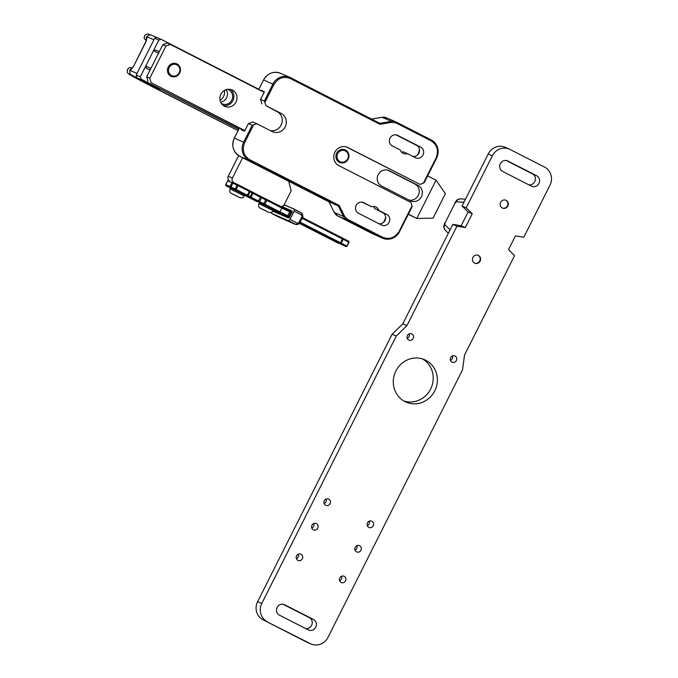 <?xml version="1.0" encoding="UTF-8"?>
<svg xmlns="http://www.w3.org/2000/svg" width="678" height="678" viewBox="0 0 678 678"><rect width="100%" height="100%" fill="white"/><g stroke="black" fill="none" stroke-linecap="round" stroke-linejoin="round"><path stroke-width="1.02" d="M381.545 186.009A8.568 8.085 -66.3 0 1 378.087 174.899A8.568 8.085 -66.3 0 1 388.833 170.517A8.568 8.085 -66.3 0 1 389.24 170.712L418.038 185.425A8.568 8.085 -66.3 0 1 421.496 196.544A8.568 8.085 -66.3 0 1 410.749 200.925A8.568 8.085 -66.3 0 1 410.343 200.73L381.545 186.009M264.115 92.344L170.381 44.434L165.957 46.019L149.796 78.156L151.135 82.682L244.877 130.591M408.427 214.18L416.809 218.46L436.047 180.204L427.674 175.924M220.875 94.284A8.992 8.492 -66.3 0 1 232.046 89.911A8.992 8.492 -66.3 0 1 236.207 101.556A8.992 8.492 -66.3 0 1 224.825 106.387A8.992 8.492 -66.3 0 1 220.875 94.284M408.868 199.976A8.568 8.085 113.7 0 0 418.648 194.544A8.568 8.085 113.7 0 0 414.928 184.06L387.596 170.093M408.342 214.358L416.809 218.46L433.081 218.18L445.395 193.705L436.047 180.204M244.792 130.769L151.135 82.682M148.024 81.318L146.685 76.792L149.796 78.156M146.685 76.792L162.847 44.655L165.957 46.019M162.847 44.655L167.263 43.07L170.381 44.434M223.342 105.531A8.992 8.492 113.7 0 0 233.096 100.191A8.992 8.492 113.7 0 0 230.418 89.394M177.026 63.952A6.856 6.466 -66.3 0 1 179.789 72.843A6.856 6.466 -66.3 0 1 170.873 76.199A6.856 6.466 -66.3 0 1 168.102 67.3A6.856 6.466 -66.3 0 1 177.026 63.952M171.517 75.546A5.992 5.661 -66.3 0 1 171.187 65.283A5.992 5.661 -66.3 0 1 179.916 69.741A5.992 5.661 -66.3 0 1 171.517 75.546M331.127 239.3L299.515 223.452L338.11 243.131A0.856 0.805 113.7 0 0 338.195 243.173M299.778 222.935L345.907 246.555L330.432 239.165M302.091 218.324L342.441 238.944L340.517 242.775L341.229 243.139L343.153 239.317L348.653 242.165L347.009 246.156A0.856 0.805 -66.3 0 1 345.907 246.555A0.856 0.483 -62.6 0 0 346.729 245.995L341.229 243.139A0.856 0.483 117.4 0 1 340.407 243.699M347.017 246.148L348.653 242.165A0.856 0.483 -62.6 0 0 348.611 241.199L348.611 241.199A0.856 0.483 -62.6 0 0 348.602 241.199L343.119 238.351A0.856 0.483 117.4 0 1 343.153 239.317L342.441 238.944L342.576 238.071L302.473 217.579L348.611 241.199A0.856 0.805 113.7 0 1 348.941 242.317M230.037 188.831L230.495 187.908L238.868 191.959L244.733 195.069L244.266 195.984C243.453 198.103 241.478 198.408 238.351 196.917C230.435 192.654 229.172 193.586 230.037 188.831L244.266 195.984M237.385 196.408L232.918 194.12L237.41 196.34M478.032 255.259A4.28 4.043 -66.3 0 1 474.6 263.089M283.48 214.934L283.972 215.087M301.617 213.121A1.712 1.619 -66.3 0 1 302.371 214.07A1.712 0.551 165.2 0 1 302.473 214.197A1.712 0.551 165.2 0 1 301.549 214.968A1.712 0.814 -62.7 0 0 301.6 213.112L293.201 208.731L300.803 212.756M284.082 204.875L293.201 208.731M274.819 214.858L271.353 213.112L271.234 212.367M273.7 214.282L283.48 219.113M277.099 215.858L282.226 218.697M275.98 215.282L285.76 220.113M279.387 216.858L284.514 219.697M278.26 216.282L288.048 221.121M281.667 217.858L286.794 220.697M280.539 217.282L290.328 222.121M283.946 218.858L289.074 221.698M282.828 218.282L292.608 223.121M286.226 219.858L291.354 222.698M285.107 219.282L293.633 223.698M287.387 220.282L295.888 224.426A1.712 0.814 -62.7 0 0 297.396 223.231A1.712 0.602 68.7 0 1 297.278 224.486A1.712 0.602 68.7 0 1 297.134 224.494A1.712 1.619 -66.3 0 1 295.888 224.426L294.888 224.121M294.159 211.163L301.549 214.968L301.973 216.562L303.049 216.392L301.6 213.112A1.712 0.814 -62.7 0 0 301.583 213.104L294.413 209.409L294.159 211.163L290.006 219.426L288.709 220.723M301.973 216.562L298.913 222.638L299.388 223.664L297.278 224.486L295.091 224.079L287.497 220.189M303.049 216.392L299.388 223.664M279.946 217.697L272.556 213.917L281.201 218.113M300.701 212.57L293.21 208.595L300.701 212.57M505.737 200.171A4.28 4.043 -66.3 0 1 502.305 208.002M345.5 150.058A6.856 6.466 -66.3 0 1 348.263 158.949A6.856 6.466 -66.3 0 1 339.347 162.296A6.856 6.466 -66.3 0 1 336.576 153.406A6.856 6.466 -66.3 0 1 345.5 150.058M339.992 161.644A5.992 5.661 -66.3 0 1 339.661 151.38A5.992 5.661 -66.3 0 1 348.39 155.838A5.992 5.661 -66.3 0 1 339.992 161.644M242.639 157.737L232.401 178.094A3.424 3.237 113.7 0 0 233.469 182.467L232.774 183.068L236.919 185.102L234.935 189.874L289.294 217.392M280.523 206.434A3.424 3.237 113.7 0 0 284.243 204.587L291.167 190.815L288.718 181.289M258.835 89.276L161.025 39.29L158.813 40.087L140.346 76.809L141.016 79.08L238.826 129.066M238.639 155.626L228.249 176.28A3.424 3.237 113.7 0 0 229.249 180.602M238.707 129.303L141.016 79.08M140.346 76.809L136.202 74.995L154.669 38.265L158.813 40.087M161.025 39.29L156.881 37.476L154.669 38.265M220.045 100.352A8.992 8.492 113.7 0 0 223.554 96.556A8.992 8.492 113.7 0 0 224.376 90.479M136.202 74.995L136.871 77.258M400.359 150.033L392.333 145.931A5.907 5.577 -66.3 0 1 389.952 138.27A5.907 5.577 -66.3 0 1 397.647 135.38L420.682 147.151A5.907 5.577 -66.3 0 1 423.072 154.821A5.907 5.577 -66.3 0 1 415.377 157.711L407.351 153.609A5.907 5.577 -66.3 0 1 400.359 150.033M381.511 225.037L358.476 213.265A5.907 5.577 -66.3 0 1 356.086 205.595A5.907 5.577 -66.3 0 1 363.781 202.705L371.807 206.807A5.907 5.577 -66.3 0 1 378.799 210.375L386.824 214.477A5.907 5.577 -66.3 0 1 389.206 222.147A5.907 5.577 -66.3 0 1 381.511 225.037M253.572 124.93L244.639 142.677C241.843 149.957 243.521 155.618 249.665 159.677L339.17 205.417L344.56 216.223L347.653 219.367L382.612 237.232C389.494 239.843 395.02 237.851 399.189 231.283L411.961 205.883L410.961 202.476L338.814 165.61A10.111 9.543 -66.3 0 1 334.737 152.499A10.111 9.543 -66.3 0 1 347.416 147.329A10.111 9.543 -66.3 0 1 347.899 147.558L420.038 184.424L424.199 182.721L436.632 158.101C439.691 150.338 437.886 144.287 431.233 139.965L396.257 122.091A8.568 8.085 113.7 0 0 395.85 121.896A8.568 8.085 113.7 0 0 391.435 121.362L379.858 123.328L290.582 77.699A13.704 12.933 113.7 0 0 289.93 77.394A13.704 12.933 113.7 0 0 272.903 84.055L264.361 101.039L265.962 105.683L281.226 113.48A10.111 9.543 -66.3 0 1 285.302 126.6A10.111 9.543 -66.3 0 1 272.624 131.769A10.111 9.543 -66.3 0 1 272.149 131.54L256.886 123.743L252.208 125.218L248.419 123.557L252.835 121.964L256.886 123.743M423.352 183.23L436.124 157.83C438.929 150.558 437.251 144.897 431.098 140.838L396.13 122.972L391.791 122.311L379.96 124.32L379.858 123.328L290.591 77.699L280.599 73.3A13.704 12.933 113.7 0 0 263.572 79.962L273.887 84.538L264.954 102.285M379.96 124.32L290.455 78.58C283.574 75.978 278.048 77.962 273.887 84.538M401.495 152.109A5.907 5.577 113.7 0 0 403.207 151.787L407.351 153.609M412.826 156.406A5.907 5.577 113.7 0 0 416.538 145.329L420.682 147.151M396.045 134.863L416.538 145.329M378.96 223.732A5.907 5.577 113.7 0 0 382.672 212.655L386.824 214.477M378.799 210.375L374.654 208.561L382.672 212.655M374.654 208.561A5.907 5.577 113.7 0 0 373.51 206.485M362.188 202.188L371.807 206.807M339.17 205.417L338.305 205.951L343.577 216.528A8.568 8.085 113.7 0 0 347.009 220.019L381.968 237.885L382.612 237.232M270.141 130.515A10.111 9.543 113.7 0 0 281.599 124.023A10.111 9.543 113.7 0 0 277.183 111.709L265.962 105.683M261.92 103.912L260.581 99.378L264.361 101.039M436.124 157.83L436.632 158.101L424.199 182.721M345.822 146.643L420.038 184.424M412.038 206.9L399.647 231.537L412.038 206.9L411.961 205.883M344.56 216.223L343.577 216.528L334.237 212.434L328.966 201.858L338.305 205.951L249.021 160.33L249.665 159.677M241.368 129.023L241.046 129.659L244.572 131.201L248.419 123.557M260.691 90.589L260.903 90.182L264.428 91.725L260.581 99.378M417.038 155.313A11.475 10.831 113.7 0 0 419.479 149.753M383.18 222.638A11.475 10.831 113.7 0 0 385.621 217.079M239.69 156.228L328.966 201.858L329.322 201.095L328.966 201.858L239.69 156.237L249.021 160.33A13.704 12.933 113.7 0 1 243.665 142.202L234.325 138.109A13.704 12.933 113.7 0 0 239.69 156.237L239.69 156.228C233.029 151.906 231.223 145.855 234.283 138.092L239.359 127.998M260.903 90.182L264.327 91.928M149.999 70.207L146.406 68.368L145.736 66.097L150.923 68.376L158.618 53.07L153.431 50.799L155.643 50.003L159.338 51.63M221.248 103.31A7.712 7.272 113.7 0 0 222.231 103.844A7.712 7.272 113.7 0 0 231.986 99.708A7.712 7.272 113.7 0 0 228.418 89.725A7.712 7.272 113.7 0 0 227.367 89.36M145.736 66.097L153.431 50.799M146.406 68.368L150.109 69.987M220.604 102.107A7.712 7.272 113.7 0 0 226.799 97.429A7.712 7.272 113.7 0 0 226.045 89.699M422.504 358.933A23.128 21.823 -66.3 0 1 430.632 389.019A23.128 21.823 -66.3 0 1 404.029 401.062M488.211 153.974L492.355 155.796A13.704 12.933 -66.3 0 1 509.381 149.135L505.237 147.312A13.704 12.933 113.7 0 0 488.211 153.974L462.049 206.002L468.091 211.977L461.167 225.749L452.811 224.359L402.791 323.821L392.121 334.229L257.632 601.632A13.704 12.933 113.7 0 0 262.996 619.76L306.193 641.837A13.704 12.933 113.7 0 0 306.846 642.142L310.999 643.964A13.704 12.933 -66.3 0 1 310.346 643.651L306.193 641.837M506.246 160.5L532.484 173.907A5.822 5.5 -66.3 0 1 528.84 184.823M313.77 523.56A3.424 3.237 -66.3 0 1 311.804 528.035M356.967 545.637A3.424 3.237 -66.3 0 1 355.001 550.112M409.198 333.822A3.424 3.237 -66.3 0 1 407.232 338.305M452.395 355.899A3.424 3.237 -66.3 0 1 450.429 360.374M298.379 554.163A3.424 3.237 -66.3 0 1 296.413 558.638M341.576 576.241A3.424 3.237 -66.3 0 1 339.61 580.715M326.084 499.076A3.424 3.237 -66.3 0 1 324.118 503.559M369.281 521.153A3.424 3.237 -66.3 0 1 367.315 525.636M283.073 604.242L309.312 617.65A5.822 5.5 -66.3 0 1 305.668 628.565M434.784 390.842A23.128 21.823 -66.3 0 1 406.054 402.088A23.128 21.823 -66.3 0 1 395.35 372.137A23.128 21.823 -66.3 0 1 424.631 359.73A23.128 21.823 -66.3 0 1 434.784 390.842M262.996 619.76L310.346 643.651M267.149 621.573A13.704 12.933 -66.3 0 1 261.784 603.445L257.632 601.632M392.121 334.229L396.274 336.042L261.784 603.445M402.791 323.821L406.936 325.643L396.274 336.042M452.811 224.359L456.955 226.181L406.936 325.643M461.167 225.749L465.311 227.562L456.955 226.181M468.091 211.977L472.235 213.799L465.311 227.562M462.049 206.002L466.193 207.824L472.235 213.799M492.355 155.796L466.193 207.824M509.381 149.135A13.704 12.933 -66.3 0 1 510.034 149.44L544.595 167.102A13.704 12.933 -66.3 0 1 549.96 185.23L523.789 237.258L515.441 235.868L508.508 249.64L514.56 255.614L464.532 355.077L462.515 369.9L328.025 637.303A13.704 12.933 -66.3 0 1 310.999 643.964M472.922 257.42A4.28 4.043 -66.3 0 1 478.244 255.343A4.28 4.043 -66.3 0 1 480.227 260.886A4.28 4.043 -66.3 0 1 474.803 263.183A4.28 4.043 -66.3 0 1 472.922 257.42M500.627 202.341A4.28 4.043 -66.3 0 1 505.949 200.256A4.28 4.043 -66.3 0 1 507.932 205.798A4.28 4.043 -66.3 0 1 502.508 208.095A4.28 4.043 -66.3 0 1 500.627 202.341M531.399 186.136L502.601 171.415A5.822 5.5 -66.3 0 1 500.254 163.856A5.822 5.5 -66.3 0 1 507.839 161.017L536.637 175.729A5.822 5.5 -66.3 0 1 538.985 183.289A5.822 5.5 -66.3 0 1 531.399 186.136M311.982 525.238A3.424 3.237 -66.3 0 1 316.236 523.569A3.424 3.237 -66.3 0 1 317.821 528.009A3.424 3.237 -66.3 0 1 313.482 529.849A3.424 3.237 -66.3 0 1 311.982 525.238M355.179 547.315A3.424 3.237 -66.3 0 1 359.433 545.646A3.424 3.237 -66.3 0 1 361.018 550.087A3.424 3.237 -66.3 0 1 356.679 551.926A3.424 3.237 -66.3 0 1 355.179 547.315M407.41 335.5A3.424 3.237 -66.3 0 1 411.665 333.83A3.424 3.237 -66.3 0 1 413.249 338.271A3.424 3.237 -66.3 0 1 408.91 340.11A3.424 3.237 -66.3 0 1 407.41 335.5M450.607 357.577A3.424 3.237 -66.3 0 1 454.862 355.908A3.424 3.237 -66.3 0 1 456.447 360.349A3.424 3.237 -66.3 0 1 452.107 362.188A3.424 3.237 -66.3 0 1 450.607 357.577M296.591 555.841A3.424 3.237 -66.3 0 1 300.846 554.172A3.424 3.237 -66.3 0 1 302.43 558.613A3.424 3.237 -66.3 0 1 298.091 560.452A3.424 3.237 -66.3 0 1 296.591 555.841M339.788 577.919A3.424 3.237 -66.3 0 1 344.043 576.249A3.424 3.237 -66.3 0 1 345.627 580.69A3.424 3.237 -66.3 0 1 341.288 582.529A3.424 3.237 -66.3 0 1 339.788 577.919M324.296 500.754A3.424 3.237 -66.3 0 1 328.55 499.084A3.424 3.237 -66.3 0 1 330.135 503.525A3.424 3.237 -66.3 0 1 325.796 505.364A3.424 3.237 -66.3 0 1 324.296 500.754M367.493 522.831A3.424 3.237 -66.3 0 1 371.747 521.162A3.424 3.237 -66.3 0 1 373.332 525.603A3.424 3.237 -66.3 0 1 368.993 527.442A3.424 3.237 -66.3 0 1 367.493 522.831M308.227 629.87L279.429 615.158A5.822 5.5 -66.3 0 1 277.073 607.598A5.822 5.5 -66.3 0 1 284.658 604.751L313.456 619.472A5.822 5.5 -66.3 0 1 315.804 627.031A5.822 5.5 -66.3 0 1 308.227 629.87M258.835 203.544L259.293 202.629L267.666 206.68L273.531 209.79L273.065 210.705C272.251 212.816 270.285 213.129 267.157 211.638C259.233 207.366 257.971 208.299 258.835 203.544L273.065 210.705M266.183 211.121L261.716 208.841L266.217 211.053M160.872 89.513A5.136 4.848 -66.3 0 1 160.627 89.403L146.423 83.496L238.063 130.583M153.72 87.445L238.037 130.625L153.72 87.445C134.693 77.699 123.21 71.266 131.566 75.038A3.424 3.237 -66.3 0 1 130.227 70.504A53.164 0.983 -153.3 0 0 129.701 70.275A3.424 3.271 -66.7 0 1 131.956 68.453M131.566 75.038L160.627 89.403M129.701 70.275L136.964 73.461L153.898 39.799L147.16 36.841A3.424 3.237 -66.3 0 1 151.414 35.18L147.702 33.9L144.694 35.248L144.092 38.205L146.194 40.714M131.786 68.614A3.424 3.026 -111.6 0 0 130.362 70.241L133.574 66.368L145.889 41.892L147.024 37.104L146.634 36.612A53.164 0.983 26.7 0 1 147.16 36.841L147.024 37.104A3.424 3.068 -17.8 0 0 146.567 39.316M146.524 39.57A3.424 3.271 -66.7 0 1 146.634 36.612M418.038 185.425L414.928 184.06M388.409 170.347L389.24 170.712M327.694 237.724L302.032 224.596L327.694 237.724A0.856 0.805 113.7 0 1 327.262 237.063M228.028 186.84A0.856 0.771 -61.1 0 0 228.054 186.857L234.935 189.874M256.826 201.552A0.856 0.771 -61.1 0 0 256.852 201.569L244.436 195.145M274.827 210.07L276.26 211.765L273.404 210.036L276.641 211.765M284.701 215.409A0.856 0.805 -66.3 0 1 284.667 215.392L281.658 214.18M332.373 239.673L307.151 226.842A0.856 0.805 -66.3 0 1 307.109 226.825M302.117 224.63A0.856 0.805 -66.3 0 1 302.032 224.596L307.151 226.842A0.856 0.805 -66.3 0 0 307.185 226.859M339.509 243.326A0.856 0.805 -66.3 0 1 338.695 243.385L339.102 243.114M329.008 238.266L334.246 240.673A0.856 0.805 -66.3 0 1 334.203 240.648M348.611 241.199L348.984 242.343L347.06 246.173L345.331 246.3A0.856 0.805 113.7 0 0 345.407 246.334M300.168 222.155L340.517 242.775L339.873 243.427M289.252 217.375A0.856 0.805 113.7 0 1 288.913 216.24L287.752 215.731L289.675 211.9L290.845 212.417L288.913 216.24L289.769 216.646M279.268 212.528L279.912 211.875L287.752 215.731A0.856 0.805 113.7 0 0 288.082 216.858M263.734 204.587L263.793 203.646L259.649 201.612L261.572 197.781L265.717 199.824L263.793 203.646L264.962 204.231L266.886 200.408L281.836 208.053L279.912 211.875L264.962 204.231L264.318 204.883M257.835 201.671L258.479 201.019L251.038 197.213L252.962 193.391L260.403 197.196L258.479 201.019L259.649 201.612L259.589 202.553M249.089 197.188A0.856 0.771 118.9 0 0 250.165 196.764L248.216 195.688L250.14 191.866L252.089 192.933L250.165 196.764L251.038 197.213L250.394 197.866M246.707 195.883L247.351 195.23L236.164 189.518L238.088 185.687L249.275 191.408L247.351 195.23L248.216 195.688A0.856 0.771 118.9 0 1 247.139 196.112M230.401 187.645A0.856 0.805 113.7 0 1 230.062 186.518L225.774 184.636L227.698 180.806L231.986 182.687L230.062 186.518L236.164 189.518L235.52 190.162M237.614 184.509L233.088 182.289A0.856 0.805 -66.3 0 0 231.986 182.687L232.774 183.068L230.791 187.831M225.766 184.653L225.774 184.636A0.856 0.805 113.7 0 0 226.113 185.764A0.856 0.771 -61.1 0 0 226.138 185.797M225.935 185.645A0.856 0.771 -61.1 0 0 226.105 185.78L225.681 184.602L227.605 180.772L228.766 180.39A0.856 0.805 113.7 0 0 227.698 180.806M226.105 185.78L228.054 186.857A0.856 0.771 -61.1 0 0 228.088 186.865M254.886 200.485A0.856 0.771 -61.1 0 0 254.911 200.493L244.444 195.145M256.886 201.586A0.856 0.771 -61.1 0 1 256.852 201.569L254.911 200.493A0.856 0.771 -61.1 0 0 254.936 200.51M274.87 210.807A0.856 0.805 113.7 0 0 275.251 211.231M280.777 213.689L284.667 215.392A0.856 0.805 -66.3 0 1 284.624 215.375M281.836 208.053L289.675 211.9A0.856 0.805 113.7 0 1 290.735 211.485L281.972 207.171L281.836 208.053M291.693 212.824L290.845 212.417A0.856 0.805 -66.3 0 1 291.947 212.019L290.735 211.485A0.856 0.805 113.7 0 1 290.777 211.502L267.013 199.527L266.886 200.408L265.717 199.824L266.429 199.23L262.284 197.196L261.572 197.781L260.403 197.196L260.53 196.315L253.089 192.518L252.962 193.391L252.089 192.933A0.856 0.771 -61.1 0 0 251.784 191.832L249.894 190.789A0.856 0.771 118.9 0 1 250.14 191.866L249.275 191.408L249.402 190.526L238.224 184.814L238.088 185.687L236.919 185.102L237.622 184.509L249.835 190.755A0.856 0.771 118.9 0 1 249.868 190.772L262.284 197.196M291.862 211.977L290.777 211.502M233.012 182.255L238.215 184.814M266.429 199.23L260.538 196.323M463.93 202.264L456.243 201.781L455.023 203.103L445.073 222.876L444.768 224.596L450.073 229.817M449.895 229.622A5.136 4.822 134.4 0 0 449.302 231.342M444.768 224.596A5.136 4.822 134.4 0 0 445.488 230.478L448.336 233.257M455.023 203.103L445.073 222.876M463.659 202.264A5.136 4.805 -86.3 0 1 464.676 200.764M465.489 199.162L460.887 198.866A5.136 4.805 93.7 0 0 456.243 201.781M236.986 196.069L234.241 194.866L236.986 196.069M273.971 209.782L273.717 211.536A0.856 0.805 113.7 0 1 274.785 211.121L289.235 217.46L274.827 211.138A0.856 0.805 113.7 0 0 274.785 211.121L274.768 210.748M273.717 211.536L288.497 218.019A0.856 0.805 -66.3 0 1 289.26 217.536M288.099 210.239L292.032 211.96M289.565 217.604L289.091 217.587L291.786 212.739L292.04 210.977L281.751 206.468M288.497 218.019L289.786 216.714M292.116 211.892A0.856 0.805 -66.3 0 1 292.04 210.977M290.921 207.595L292.091 208.188L290.921 207.595M288.642 206.595L289.811 207.188L288.642 206.595M286.362 205.595L287.523 206.188L286.362 205.595M284.201 204.654L285.243 205.188L284.201 204.654M271.344 213.104L272.573 213.731L271.353 213.112M280.989 218.155L273.59 214.375M274.861 214.731L273.802 214.189M283.268 219.155L275.87 215.375M277.141 215.731L276.09 215.189M285.548 220.155L278.149 216.375M279.421 216.731L278.37 216.189M287.828 221.155L280.438 217.375M281.701 217.731L280.65 217.189M290.108 222.155L282.718 218.375M283.989 218.731L282.929 218.189M292.396 223.155L284.997 219.375M286.269 219.731L285.209 219.189M294.676 224.155L287.277 220.375M298.913 222.638L297.396 223.231L290.006 219.426M290.913 207.731L292.015 208.29M288.633 206.731L289.735 207.29M286.353 205.731L287.455 206.29M284.141 204.764L285.167 205.29M232.401 178.094L228.249 176.28M397.647 135.38L397.071 135.125M363.781 202.705L363.213 202.451M347.653 219.367L347.009 220.019L337.661 215.918M244.639 142.677L243.665 142.202L252.208 125.218M277.183 111.709L281.226 113.48M290.455 78.58L290.591 77.699M391.791 122.311L391.435 121.362L382.011 117.286M396.13 122.972L396.266 122.091L386.519 117.803A8.568 8.085 113.7 0 0 382.104 117.269L371.519 119.065L382.053 117.26L386.519 117.803M431.098 140.838L431.233 139.965L396.266 122.091M436.59 158.076A13.704 12.933 113.7 0 0 431.233 139.965M346.924 147.126L347.899 147.558M399.189 231.283L399.689 231.554C395.528 238.359 389.842 240.58 382.621 238.198A13.704 12.933 113.7 0 0 399.647 231.537M373.29 234.105A13.704 12.933 113.7 0 1 372.637 233.791L381.968 237.885A13.704 12.933 113.7 0 0 382.621 238.198L372.637 233.791L337.669 215.926L334.195 212.35M328.94 201.841L334.237 212.434A8.568 8.085 113.7 0 0 337.669 215.926L372.637 233.791M234.283 138.092L239.402 128.023M258.733 89.589L263.564 79.97M532.484 173.907L536.637 175.729M507.271 160.762L507.839 161.017M309.312 617.65L313.456 619.472M284.099 604.505L284.658 604.751M265.784 210.79L263.039 209.587L265.784 210.79M160.745 89.462L146.558 83.241A5.136 4.848 -66.3 0 1 146.312 83.123M157.296 87.945A5.136 2.432 117.3 0 1 155.465 88.284M146.643 39.621L145.889 41.892M145.702 41.824L133.574 66.368M333.271 240.148L332.364 239.673M339.839 243.004L338.11 243.131M334.246 240.673L345.322 246.292M281.972 207.171L267.013 199.527M343.11 238.351L342.576 238.071M251.809 191.849L253.089 192.51M249.411 190.535L249.868 190.772M444.802 222.774C443.709 227.579 442.734 225.613 445.488 230.478M460.887 198.866C455.667 199.866 457.43 199.722 454.752 203.002M292.379 212.112L292.057 211.722L289.743 216.697M258.691 89.564L263.53 79.945C267.691 73.131 273.387 70.919 280.599 73.3M146.558 83.241L146.117 83.038M156.754 37.519L151.414 35.18M132.371 67.961L130.218 67.571L128.803 68.003L127.43 69.444L127.261 72.19L128.108 73.504L153.686 87.428M131.973 68.529L133.397 66.3"/></g></svg>
